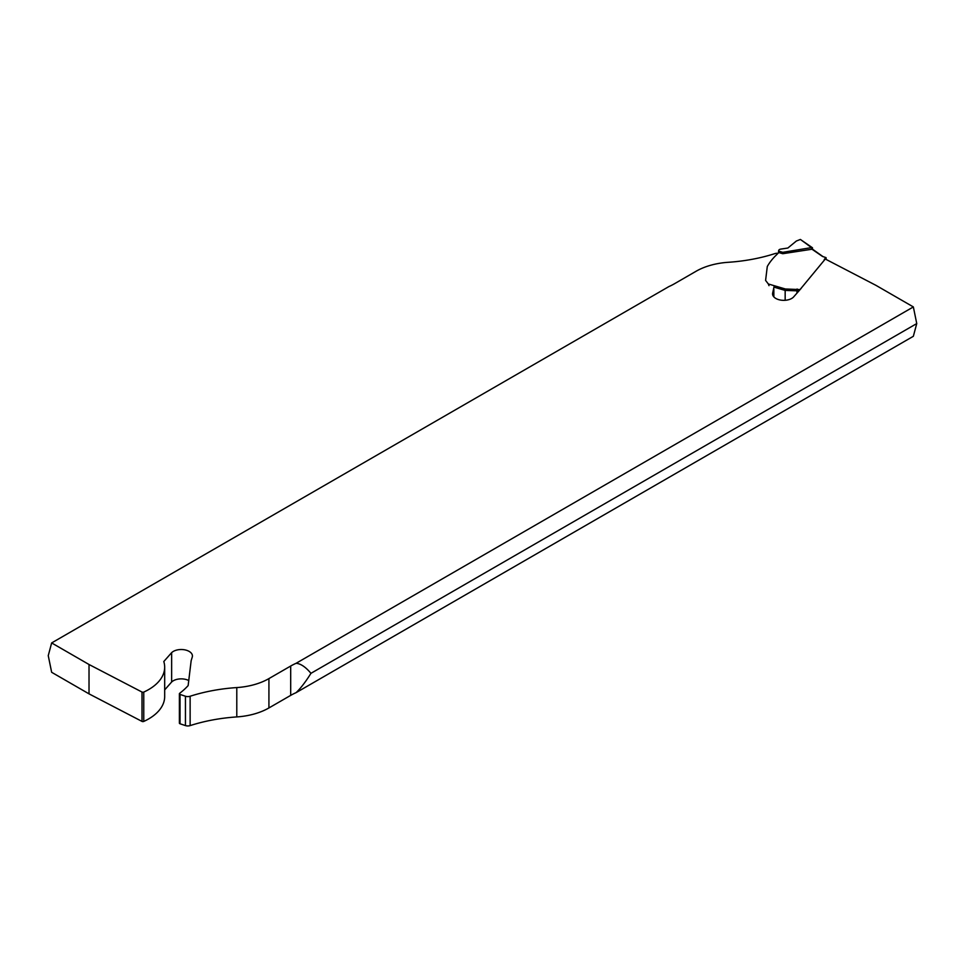 <?xml version="1.0" encoding="UTF-8"?>
<svg xmlns="http://www.w3.org/2000/svg" width="965" height="965" viewBox="0 0 965 965"><rect width="100%" height="100%" fill="white"/><g stroke="black" fill="none" stroke-linecap="round" stroke-linejoin="round"><path stroke-width="1.45" d="M826.016 257.631L822.421 256.401L826.04 257.643L826.173 259.464M825.714 257.788L824.231 259.549A53.582 30.94 0 0 1 825.244 259.066L799.044 290.779M808.839 245.593L800.383 239.453L796.366 241.021L787.862 248.029L780.709 249.115A2.75 1.592 180 0 0 778.731 250.393L778.441 252.83L776.608 254.76A94.956 54.824 0 0 0 767.284 266.509L765.595 280.417L768.333 283.975L785.413 288.993L799.49 289.548M768.984 285.652L768.333 283.975M798.948 290.887L785.16 290.417L785.16 300.308M778.538 252.468L782.748 253.711L812.47 249.151L812.47 247.764L811.613 247.583L782.748 252.323L778.538 251.081M782.748 253.711L782.748 252.323M800.383 239.453L808.646 245.134M797.114 288.993L796.921 293.179M774.087 287.16L785.16 290.417L785.413 288.993M812.409 249.103L823.109 256.69M51.652 642.931L89.021 664.499L142.012 692.05A1.351 0.784 0 0 0 143.761 692.086A54.945 31.724 0 0 0 164.677 667.177L164.677 696.537A54.945 31.724 180 0 1 143.761 721.434A1.351 0.784 180 0 1 142.012 721.41L89.021 693.859L51.652 672.291L48.25 655.645L51.652 642.931L668.914 286.569A54.257 31.326 180 0 0 674.306 283.843L696.079 271.262A54.257 31.326 0 0 1 728.213 262.299A125.486 72.447 180 0 0 774.871 253.614A4.753 2.738 0 0 1 778.104 253.325M164.677 667.177A54.945 31.724 0 0 0 163.797 661.532L171.637 652.654A11.194 6.466 180 0 1 184.219 649.747A11.194 6.466 180 0 1 192.433 655.971A11.194 6.466 180 0 1 192.337 656.827L191.154 660.675L188.139 685.596A93.605 54.04 180 0 1 179.599 693.352A1.327 0.76 0 0 0 180.045 694.426L185.449 696.235A4.753 2.738 0 0 0 190.129 696.248A125.486 72.447 180 0 1 236.787 687.575A54.257 31.326 -0 0 0 268.921 678.6L290.694 666.031A54.257 31.326 180 0 1 296.086 663.305L913.348 306.93L875.979 285.363L824.87 258.789M801.203 288.33L793.363 297.22A11.194 6.466 180 0 1 780.782 300.115A11.194 6.466 180 0 1 772.567 293.891A11.194 6.466 180 0 1 772.663 293.046L774.268 285.712M188.754 680.542A11.194 6.466 0 0 0 171.637 682.002L164.677 689.891M296.086 663.305C300.634 663.618 305.591 666.96 310.959 673.329C305.591 681.893 300.634 688.335 296.086 692.653L913.348 336.29L916.75 323.577L913.348 306.93M296.086 692.653A54.257 31.326 -0 0 0 290.694 695.379L268.921 707.948A54.257 31.326 180 0 1 236.787 716.923A125.486 72.447 -0 0 0 190.129 725.608A4.753 2.738 180 0 1 185.449 725.583L180.045 723.786A1.327 0.76 180 0 1 179.381 723.123L179.381 693.775M310.959 673.329L916.75 323.577M772.663 294.747L772.663 293.046M773.846 296.882L773.846 289.186M89.021 664.499L89.021 693.859M171.637 652.654L171.637 682.002M811.613 247.583L808.055 245.122M822.421 256.401L811.613 248.958M180.045 694.426L180.045 723.786M185.449 696.235L185.449 725.583M190.129 696.248L190.129 725.608M236.787 687.575L236.787 716.923M268.921 678.6L268.921 707.948M290.694 666.031L290.694 695.379M142.012 692.05L142.012 721.41M143.761 692.086L143.761 721.434M812.397 247.716L808.634 245.122"/></g></svg>
